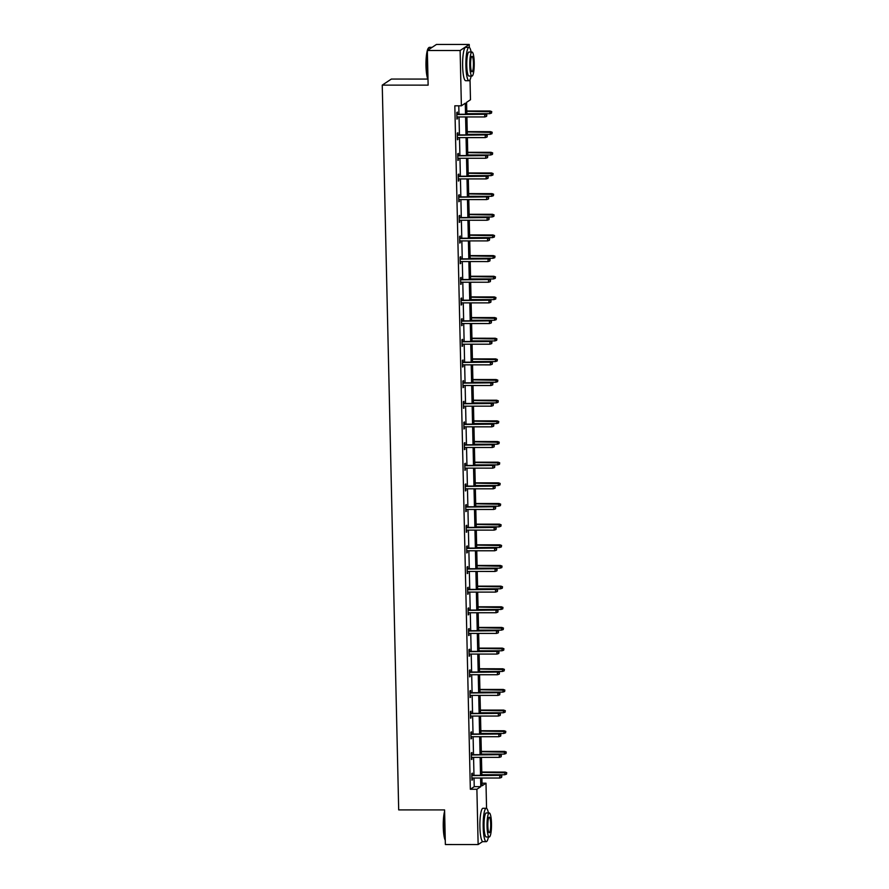 <?xml version="1.0" encoding="UTF-8"?>
<svg xmlns="http://www.w3.org/2000/svg" width="889" height="889" viewBox="0 0 889 889"><rect width="100%" height="100%" fill="white"/><g stroke="black" fill="none" stroke-linecap="round" stroke-linejoin="round"><path stroke-width="1.33" d="M427.842 79.077L391.349 79.065L382.248 85.122L398.694 809.901L444.578 809.912L445.367 844.539L478.138 844.55L476.893 789.265L480.793 786.665L480.593 778.019M382.248 85.122L428.131 85.144L427.342 50.506L436.455 44.45L469.225 44.461L469.303 47.45M470.025 79.743L470.481 99.746L466.581 102.346L466.858 114.27M482.038 783.198L485.994 783.198L486.561 808.368M482.649 841.55L478.138 844.55M427.342 50.506L460.124 50.517L469.225 44.461M471.981 754.683L471.937 752.505L471.314 752.916L471.47 759.539L472.048 757.361M471.048 713.367L470.992 711.189L470.381 711.6L470.537 718.212L471.103 716.045M470.103 672.051L470.059 669.873L469.448 670.284L469.592 676.896L470.17 674.729M469.17 630.723L469.125 628.556L468.503 628.956L468.659 635.579L469.236 633.413M468.236 589.407L468.181 587.24L467.57 587.64L467.714 594.263L468.292 592.085M467.292 548.091L467.247 545.913L466.636 546.324L466.781 552.947L467.358 550.769M466.358 506.774L466.314 504.596L465.692 505.008L465.847 511.631L466.414 509.453M465.425 465.458L465.369 463.28L464.758 463.691L464.903 470.314L465.48 468.136M464.48 424.142L464.436 421.964L463.814 422.375L463.969 428.998L464.547 426.82M463.547 382.826L463.491 380.648L462.88 381.059L463.036 387.682L463.602 385.504M462.602 341.509L462.558 339.331L461.947 339.742L462.091 346.366L462.669 344.187M461.669 300.193L461.624 298.015L461.002 298.426L461.158 305.049L461.735 302.871M460.735 258.877L460.68 256.699L460.069 257.11L460.213 263.733L460.791 261.555M459.791 217.561L459.746 215.382L459.135 215.794L459.28 222.417L459.857 220.239M458.857 176.244L458.813 174.066L458.191 174.477L458.346 181.1L458.913 178.922M457.924 134.928L457.868 132.75L457.257 133.161L457.402 139.773L457.979 137.606M465.525 114.27L465.28 103.213L461.38 105.813L454.824 105.802L470.337 789.265L474.237 786.665L474.037 778.019M473.981 775.341L473.57 757.361M473.504 754.683L473.104 736.703M473.037 734.025L472.626 716.045M472.57 713.367L472.159 695.387M472.103 692.709L471.692 674.729M471.637 672.051L471.226 654.071M471.159 651.393L470.759 633.413M470.692 630.734L470.292 612.754M470.225 610.065L469.814 592.085M469.759 589.407L469.348 571.427M469.292 568.749L468.881 550.769M468.814 548.091L468.414 530.111M468.347 527.433L467.947 509.453M467.881 506.774L467.47 488.794M467.414 486.116L467.003 468.136M466.947 465.458L466.536 447.478M466.481 444.8L466.069 426.82M466.003 424.142L465.603 406.162M465.536 403.484L465.125 385.504M465.069 382.826L464.658 364.846M464.603 362.167L464.191 344.187M464.136 341.509L463.725 323.529M463.658 320.851L463.258 302.871M463.191 300.193L462.791 282.213M462.724 279.535L462.313 261.555M462.258 258.877L461.847 240.897M461.791 238.219L461.38 220.239M461.313 217.561L460.913 199.581M460.846 196.902L460.446 178.922M460.38 176.244L459.969 158.264M459.913 155.586L459.502 137.606M459.446 134.928L459.035 116.948M458.98 114.27L458.78 105.802M457.446 114.27L457.402 112.092L456.79 112.503L456.935 119.115L457.513 116.948M458.391 155.586L458.335 153.408L457.724 153.819L457.879 160.431L458.446 158.264M459.324 196.902L459.28 194.724L458.657 195.136L458.813 201.759L459.391 199.581M460.269 238.219L460.213 236.041L459.602 236.452L459.746 243.075L460.324 240.897M461.202 279.535L461.147 277.357L460.535 277.768L460.691 284.391L461.258 282.213M462.136 320.851L462.091 318.673L461.469 319.084L461.624 325.707L462.202 323.529M463.08 362.167L463.025 359.989L462.413 360.401L462.558 367.024L463.136 364.846M464.014 403.484L463.969 401.306L463.347 401.717L463.502 408.34L464.08 406.162M464.947 444.8L464.903 442.622L464.291 443.033L464.436 449.656L465.014 447.478M465.892 486.116L465.836 483.938L465.225 484.349L465.38 490.972L465.947 488.794M466.825 527.433L466.781 525.255L466.158 525.666L466.314 532.289L466.892 530.111M467.77 568.749L467.714 566.582L467.103 566.982L467.247 573.605L467.825 571.427M468.703 610.065L468.647 607.898L468.036 608.298L468.192 614.921L468.759 612.743M469.636 651.393L469.592 649.214L468.97 649.626L469.125 656.238L469.703 654.071M470.581 692.709L470.525 690.531L469.914 690.942L470.059 697.554L470.637 695.387M471.514 734.025L471.47 731.847L470.848 732.258L471.003 738.881L471.581 736.703M472.448 775.341L472.403 773.163L471.792 773.574L471.937 780.198L472.515 778.019M470.337 789.265L476.893 789.265M461.38 105.813L460.124 50.517M481.916 778.019L482.094 785.798L485.994 783.198M466.914 116.948L467.325 134.928M467.381 137.606L467.792 155.586M467.847 158.264L468.259 176.244M468.325 178.922L468.725 196.902M468.792 199.581L469.203 217.561M469.259 220.239L469.67 238.219M469.725 240.897L470.137 258.877M470.192 261.555L470.603 279.535M470.67 282.213L471.07 300.193M471.137 302.871L471.548 320.851M471.603 323.529L472.015 341.509M472.07 344.187L472.481 362.167M472.537 364.846L472.948 382.826M473.015 385.504L473.415 403.484M473.481 406.162L473.881 424.142M473.948 426.82L474.359 444.8M474.415 447.478L474.826 465.458M474.882 468.136L475.293 486.116M475.348 488.806L475.759 506.786M475.826 509.464L476.226 527.444M476.293 530.122L476.704 548.102M476.76 550.78L477.171 568.76M477.226 571.438L477.637 589.418M477.693 592.096L478.104 610.076M478.171 612.754L478.571 630.734M478.638 633.413L479.049 651.393M479.104 654.071L479.515 672.051M479.571 674.729L479.982 692.709M480.038 695.387L480.449 713.367M480.516 716.045L480.916 734.025M480.982 736.703L481.382 754.683M481.449 757.361L481.86 775.341M480.527 775.341L480.127 757.361M480.06 754.683L479.66 736.703M479.593 734.025L479.182 716.045M479.127 713.367L478.715 695.387M478.66 692.709L478.249 674.729M478.193 672.051L477.782 654.071M477.715 651.393L477.315 633.413M477.249 630.734L476.837 612.754M476.782 610.076L476.371 592.096M476.315 589.418L475.904 571.438M475.848 568.76L475.437 550.78M475.371 548.102L474.97 530.122M474.904 527.444L474.504 509.464M474.437 506.774L474.026 488.794M473.97 486.116L473.559 468.136M473.504 465.458L473.092 447.478M473.026 444.8L472.626 426.82M472.559 424.142L472.159 406.162M472.092 403.484L471.681 385.504M471.626 382.826L471.214 364.846M471.159 362.167L470.748 344.187M470.692 341.509L470.281 323.529M470.214 320.851L469.814 302.871M469.748 300.193L469.336 282.213M469.281 279.535L468.87 261.555M468.814 258.877L468.403 240.897M468.347 238.219L467.936 220.239M467.87 217.561L467.47 199.581M467.403 196.902L467.003 178.922M466.936 176.244L466.525 158.264M466.469 155.586L466.058 137.606M466.003 134.928L465.592 116.948M474.237 786.665L480.793 786.665M456.924 118.715L457.557 118.715M457.391 139.373L458.024 139.373M457.868 160.031L458.491 160.031M458.335 180.689L458.957 180.689M458.802 201.347L459.424 201.347M459.269 222.006L459.891 222.006M459.735 242.664L460.369 242.664M460.213 263.322L460.835 263.322M460.68 283.98L461.302 283.98M461.147 304.638L461.769 304.638M461.613 325.296L462.236 325.296M462.08 345.954L462.713 345.954M462.558 366.612L463.18 366.612M463.025 387.271L463.647 387.271M463.491 407.929L464.114 407.929M463.958 428.587L464.58 428.587M464.425 449.245L465.058 449.245M464.891 469.903L465.525 469.903M465.369 490.561L465.992 490.561M465.836 511.219L466.458 511.219M466.303 531.878L466.925 531.878M466.769 552.536L467.392 552.536M467.236 573.194L467.87 573.194M467.714 593.852L468.336 593.852M468.181 614.51L468.803 614.51M468.647 635.168L469.27 635.168M469.114 655.838L469.736 655.838M469.581 676.496L470.214 676.496M470.059 697.154L470.681 697.154M470.525 717.812L471.148 717.812M470.992 738.47L471.615 738.47M471.459 759.128L472.081 759.128M471.926 779.786L472.559 779.786M486.561 115.037L486.583 116.359L486.805 114.87L484.738 114.57L484.794 116.948L456.89 116.948M456.835 114.559L485.183 114.27L456.824 114.27M486.805 114.87L485.183 114.27M484.794 116.948L486.583 116.359M491.506 113.081L491.728 111.592L491.506 113.081L489.717 113.681L490.106 111.003L466.781 110.992M491.484 111.758L466.792 111.281M489.717 113.681L466.836 113.67M490.106 111.003L491.728 111.592M427.998 79.41A16.28 3.023 -90 0 1 425.998 66.03A16.28 3.023 -90 0 1 428.431 48.05L428.809 47.65A16.68 3.1 90 0 0 427.631 50.317M432.087 47.35L429.398 47.35A16.68 3.1 90 0 0 428.809 47.65M427.365 51.418A16.68 3.1 90 0 0 426.309 66.075A16.68 3.1 90 0 0 427.987 78.932M471.137 52.04A16.68 3.1 90 0 0 468.992 47.361A16.68 3.1 90 0 0 465.914 66.097A16.68 3.1 90 0 0 468.981 80.721A16.68 3.1 90 0 0 471.137 76.054M468.992 47.361L465.714 47.361A16.68 3.1 90 0 0 462.636 66.086A16.68 3.1 90 0 0 465.703 80.721L468.981 80.721M472.003 76.054L468.981 76.054A12.013 2.234 -90 0 1 466.769 65.519A12.013 2.234 -90 0 1 468.992 52.04L472.003 52.04A12.013 2.234 90 0 0 469.792 65.519A12.013 2.234 90 0 0 472.003 76.054A12.013 2.234 90 0 0 474.215 62.574A12.013 2.234 90 0 0 472.003 52.04M470.57 64.997A7.734 1.434 90 0 0 472.003 71.787A7.734 1.434 90 0 0 473.426 63.097A7.734 1.434 90 0 0 472.003 56.307A7.734 1.434 90 0 0 470.57 64.997M445.267 840.338A16.28 3.023 -90 0 1 443.267 826.959A16.28 3.023 -90 0 1 444.611 811.335M444.633 812.335A16.68 3.1 90 0 0 443.578 827.003A16.68 3.1 90 0 0 445.256 839.849M488.405 812.957A16.68 3.1 90 0 0 486.261 808.29A16.68 3.1 90 0 0 483.183 827.014A16.68 3.1 90 0 0 486.25 841.65A16.68 3.1 90 0 0 488.405 836.982M486.261 808.29L482.983 808.29A16.68 3.1 90 0 0 479.904 827.014A16.68 3.1 90 0 0 482.971 841.65L486.25 841.65M489.261 836.982L486.25 836.982A12.013 2.234 -90 0 1 484.038 826.437A12.013 2.234 -90 0 1 486.261 812.957L489.272 812.957A12.013 2.234 90 0 0 487.05 826.448A12.013 2.234 90 0 0 489.261 836.982A12.013 2.234 90 0 0 491.484 823.492A12.013 2.234 90 0 0 489.272 812.957M487.839 825.914A7.734 1.434 90 0 0 489.272 832.704A7.734 1.434 90 0 0 490.695 824.014A7.734 1.434 90 0 0 489.272 817.224A7.734 1.434 90 0 0 487.839 825.914M487.028 135.695L487.061 137.017L487.272 135.528L485.216 135.228L485.261 137.606L457.357 137.606M457.302 135.217L485.65 134.928L457.29 134.928M487.272 135.528L485.65 134.928M485.261 137.606L487.061 137.017M487.494 156.353L487.528 157.675L487.739 156.186L485.683 155.886L485.738 158.264L457.824 158.264M457.768 155.875L486.127 155.586L457.768 155.586M487.739 156.186L486.127 155.586M485.738 158.264L487.528 157.675M491.984 133.739L492.195 132.25L491.984 133.739L490.183 134.339L490.572 131.661L467.247 131.65M491.95 132.417L467.258 131.939M490.183 134.339L467.314 134.328M490.572 131.661L492.195 132.25M492.45 154.397L492.662 152.908L492.45 154.397L490.661 154.997L491.05 152.319L467.714 152.308M492.417 153.075L467.725 152.597M490.661 154.997L467.781 154.986M491.05 152.319L492.662 152.908M487.961 177.011L487.994 178.333L488.205 176.844L486.15 176.544L486.205 178.922L458.291 178.922M458.235 176.533L486.594 176.244L458.235 176.244M488.205 176.844L486.594 176.244M486.205 178.922L487.994 178.333M492.917 175.055L493.128 173.566L492.917 175.055L491.128 175.655L491.517 172.977L468.192 172.966M492.884 173.733L468.192 173.266M491.128 175.655L468.247 175.644M491.517 172.977L493.128 173.566M488.428 197.669L488.461 198.992L488.683 197.502L486.616 197.202L486.672 199.581L458.757 199.581M458.713 197.191L487.061 196.902L458.702 196.902M488.683 197.502L487.061 196.902M486.672 199.581L488.461 198.992M493.384 195.713L493.606 194.224L493.384 195.713L491.595 196.313L491.984 193.635L468.659 193.624M493.351 194.391L468.659 193.924M491.595 196.313L468.714 196.302M491.984 193.635L493.606 194.224M488.906 218.327L488.928 219.65L489.15 218.161L487.083 217.861L487.139 220.25L459.235 220.239M459.18 217.849L487.528 217.561L459.168 217.561M489.15 218.161L487.528 217.561M487.139 220.25L488.928 219.65M493.851 216.371L494.073 214.882L493.851 216.371L492.062 216.972L492.45 214.293L469.125 214.282M493.828 215.049L469.125 214.582M492.062 216.972L469.181 216.96M492.45 214.293L494.073 214.882M489.372 238.985L489.406 240.308L489.617 238.819L487.55 238.519L487.605 240.908L459.702 240.897M459.646 238.508L487.994 238.23L459.635 238.219M489.617 238.819L487.994 238.23M487.605 240.908L489.406 240.308M494.317 237.03L494.54 235.541L494.317 237.03L492.528 237.63L492.917 234.952L469.592 234.94M494.295 235.707L469.603 235.241M492.528 237.63L469.659 237.619M492.917 234.952L494.54 235.541M489.839 259.644L489.872 260.966L490.083 259.477L488.028 259.177L488.083 261.566L460.169 261.555M460.113 259.166L488.472 258.888L460.113 258.877M490.083 259.477L488.472 258.888M488.083 261.566L489.872 260.966M494.795 257.688L495.006 256.199L494.795 257.688L492.995 258.288L493.384 255.61L470.059 255.599M494.762 256.365L470.07 255.899M492.995 258.288L470.125 258.277M493.384 255.61L495.006 256.199M490.306 280.302L490.339 281.624L490.55 280.135L488.494 279.835L488.55 282.224L460.635 282.213M460.58 279.824L488.939 279.546L460.58 279.535M490.55 280.135L488.939 279.546M488.55 282.224L490.339 281.624M495.262 278.346L495.473 276.857L495.262 278.346L493.473 278.946L493.862 276.268L470.525 276.257M495.229 277.024L470.537 276.557M493.473 278.946L470.592 278.935M493.862 276.268L495.473 276.857M490.772 300.96L490.806 302.282L491.028 300.793L488.961 300.493L489.017 302.882L461.102 302.871M461.058 300.482L489.406 300.204L461.047 300.193M491.028 300.793L489.406 300.204M489.017 302.882L490.806 302.282M495.729 299.004L495.94 297.515L495.729 299.004L493.94 299.604L494.328 296.926L471.003 296.915M495.695 297.682L471.003 297.215M493.94 299.604L471.059 299.593M494.328 296.926L495.94 297.515M491.25 321.618L491.273 322.94L491.495 321.451L489.428 321.151L489.483 323.54L461.58 323.529M461.524 321.14L489.872 320.862L461.513 320.851M491.495 321.451L489.872 320.862M489.483 323.54L491.273 322.94M496.195 319.662L496.418 318.173L496.195 319.662L494.406 320.262L494.795 317.584L471.47 317.573M496.162 318.34L471.47 317.873M494.406 320.262L471.526 320.251M494.795 317.584L496.418 318.173M491.717 342.276L491.739 343.599L491.961 342.109L489.895 341.809L489.95 344.199L462.047 344.187M461.991 341.798L490.339 341.52L461.98 341.509M491.961 342.109L490.339 341.52M489.95 344.199L491.739 343.599M496.662 340.32L496.884 338.842L496.662 340.32L494.873 340.92L495.262 338.242L471.937 338.231M496.64 338.998L471.948 338.531M494.873 340.92L471.992 340.909M495.262 338.242L496.884 338.842M492.184 362.934L492.217 364.257L492.428 362.768L490.372 362.468L490.417 364.857L462.513 364.846M462.458 362.468L490.806 362.179L462.447 362.167M492.428 362.768L490.806 362.179M490.417 364.857L492.217 364.257M497.14 360.978L497.351 359.5L497.14 360.978L495.34 361.579L495.729 358.9L472.403 358.889M497.107 359.656L472.415 359.189M495.34 361.579L472.47 361.567M495.729 358.9L497.351 359.5M492.65 383.592L492.684 384.915L492.895 383.426L490.839 383.126L490.895 385.515L462.98 385.504M462.925 383.126L491.284 382.837L462.925 382.826M492.895 383.426L491.284 382.837M490.895 385.515L492.684 384.915M497.607 381.648L497.818 380.159L497.607 381.648L495.818 382.237L496.206 379.559L472.87 379.547M497.573 380.314L472.881 379.847M495.818 382.237L472.937 382.226M496.206 379.559L497.818 380.159M493.117 404.251L493.151 405.573L493.362 404.084L491.306 403.784L491.361 406.173L463.447 406.162M463.391 403.784L491.75 403.495L463.391 403.484M493.362 404.084L491.75 403.495M491.361 406.173L493.151 405.573M498.073 402.306L498.284 400.817L498.073 402.306L496.284 402.895L496.673 400.217L473.348 400.206M498.04 400.972L473.348 400.506M496.284 402.895L473.404 402.884M496.673 400.217L498.284 400.817M493.584 424.909L493.617 426.231L493.839 424.742L491.773 424.442L491.828 426.831L463.925 426.82M463.869 424.442L492.217 424.153L463.858 424.142M493.839 424.742L492.217 424.153M491.828 426.831L493.617 426.231M498.54 422.964L498.762 421.475L498.54 422.964L496.751 423.553L497.14 420.875L473.815 420.864M498.507 421.63L473.815 421.164M496.751 423.553L473.87 423.542M497.14 420.875L498.762 421.475M494.062 445.567L494.084 446.889L494.306 445.4L492.239 445.1L492.295 447.489L464.391 447.478M464.336 445.1L492.684 444.811L464.325 444.8M494.306 445.4L492.684 444.811M492.295 447.489L494.084 446.889M499.007 443.622L499.229 442.133L499.007 443.622L497.218 444.211L497.607 441.533L474.282 441.522M498.985 442.289L474.293 441.822M497.218 444.211L474.337 444.211M497.607 441.533L499.229 442.133M494.528 466.225L494.562 467.547L494.773 466.069L492.717 465.758L492.762 468.147L464.858 468.136M464.803 465.758L493.151 465.469L464.791 465.458M494.773 466.069L493.151 465.469M492.762 468.147L494.562 467.547M499.485 464.28L499.696 462.791L499.485 464.28L497.684 464.869L498.073 462.191L474.748 462.191M499.451 462.947L474.759 462.48M497.684 464.869L474.815 464.869M498.073 462.191L499.696 462.791M494.995 486.883L495.029 488.205L495.24 486.728L493.184 486.416L493.239 488.806L465.325 488.794M465.269 486.416L493.628 486.127L465.269 486.116M495.24 486.728L493.628 486.127M493.239 488.806L495.029 488.205M499.951 484.938L500.163 483.449L499.951 484.938L498.162 485.527L498.551 482.849L475.215 482.849M499.918 483.616L475.226 483.138M498.162 485.527L475.282 485.527M498.551 482.849L500.163 483.449M495.462 507.541L495.495 508.875L495.706 507.386L493.651 507.086L493.706 509.464L465.792 509.453M465.736 507.074L494.095 506.786L465.736 506.774M495.706 507.386L494.095 506.786M493.706 509.464L495.495 508.875M500.418 505.597L500.629 504.107L500.418 505.597L498.629 506.185L499.018 503.507L475.693 503.507M500.385 504.274L475.693 503.796M498.629 506.185L475.748 506.185M499.018 503.507L500.629 504.107M495.929 528.199L495.962 529.533L496.184 528.044L494.117 527.744L494.173 530.122L466.258 530.111M466.214 527.733L494.562 527.444L466.203 527.433M496.184 528.044L494.562 527.444M494.173 530.122L495.962 529.533M500.885 526.255L501.107 524.766L500.885 526.255L499.096 526.844L499.485 524.166L476.16 524.166M500.851 524.932L476.16 524.454M499.096 526.844L476.215 526.844M499.485 524.166L501.107 524.766M496.406 548.857L496.429 550.191L496.651 548.702L494.584 548.402L494.64 550.78L466.736 550.769M466.681 548.391L495.029 548.102L466.669 548.091M496.651 548.702L495.029 548.102M494.64 550.78L496.429 550.191M501.352 546.913L501.574 545.424L501.352 546.913L499.562 547.502L499.951 544.824L476.626 544.824M501.329 545.59L476.626 545.113M499.562 547.502L476.682 547.502M499.951 544.824L501.574 545.424M496.873 569.516L496.907 570.849L497.118 569.36L495.051 569.06L495.106 571.438L467.203 571.427M467.147 569.049L495.495 568.76L467.136 568.749M497.118 569.36L495.495 568.76M495.106 571.438L496.907 570.849M501.818 567.571L502.041 566.082L501.818 567.571L500.029 568.16L500.418 565.482L477.093 565.482M501.796 566.249L477.104 565.771M500.029 568.16L477.16 568.16M500.418 565.482L502.041 566.082M497.34 590.174L497.373 591.507L497.584 590.018L495.529 589.718L495.584 592.096L467.67 592.085M467.614 589.707L495.973 589.418L467.614 589.407M497.584 590.018L495.973 589.418M495.584 592.096L497.373 591.507M502.296 588.229L502.507 586.74L502.296 588.229L500.496 588.818L500.885 586.14L477.56 586.14M502.263 586.907L477.571 586.429M500.496 588.818L477.626 588.818M500.885 586.14L502.507 586.74M497.807 610.843L497.84 612.165L498.051 610.676L495.995 610.376L496.051 612.754L468.136 612.743M468.081 610.365L496.44 610.076L468.081 610.065M498.051 610.676L496.44 610.076M496.051 612.754L497.84 612.165M502.763 608.887L502.974 607.398L502.763 608.887L500.974 609.476L501.363 606.798L478.026 606.798M502.73 607.565L478.038 607.087M500.974 609.476L478.093 609.476M501.363 606.798L502.974 607.398M498.273 631.501L498.307 632.824L498.529 631.334L496.462 631.034L496.518 633.413L468.603 633.413M468.559 631.023L496.907 630.734L468.547 630.723M498.529 631.334L496.907 630.734M496.518 633.413L498.307 632.824M503.23 629.545L503.441 628.056L503.23 629.545L501.44 630.134L501.829 627.456L478.504 627.456M503.196 628.223L478.504 627.745M501.44 630.134L478.56 630.134M501.829 627.456L503.441 628.056M498.751 652.159L498.773 653.482L498.996 651.993L496.929 651.693L496.984 654.071L469.081 654.071M469.025 651.681L497.373 651.393L469.014 651.381M498.996 651.993L497.373 651.393M496.984 654.071L498.773 653.482M503.696 650.203L503.919 648.714L503.696 650.203L501.907 650.804L502.296 648.114L478.971 648.114M503.663 648.881L478.971 648.403M501.907 650.804L479.027 650.792M502.296 648.114L503.919 648.714M499.218 672.817L499.24 674.14L499.462 672.651L497.396 672.351L497.451 674.729L469.548 674.729M469.492 672.34L497.84 672.051L469.481 672.051M499.462 672.651L497.84 672.051M497.451 674.729L499.24 674.14M504.163 670.862L504.385 669.373L504.163 670.862L502.374 671.462L502.763 668.784L479.438 668.772M504.141 669.539L479.449 669.061M502.374 671.462L479.493 671.451M502.763 668.784L504.385 669.373M499.685 693.476L499.718 694.798L499.929 693.309L497.873 693.009L497.918 695.387L470.014 695.387M469.959 692.998L498.307 692.709L469.948 692.709M499.929 693.309L498.307 692.709M497.918 695.387L499.718 694.798M504.641 691.52L504.852 690.031L504.641 691.52L502.841 692.12L503.23 689.442L479.904 689.431M504.608 690.197L479.916 689.72M502.841 692.12L479.971 692.109M503.23 689.442L504.852 690.031M500.151 714.134L500.185 715.456L500.396 713.967L498.34 713.667L498.396 716.045L470.481 716.045M470.425 713.656L498.785 713.367L470.425 713.367M500.396 713.967L498.785 713.367M498.396 716.045L500.185 715.456M505.108 712.178L505.319 710.689L505.108 712.178L503.318 712.778L503.707 710.1L480.371 710.089M505.074 710.856L480.382 710.389M503.318 712.778L480.438 712.767M503.707 710.1L505.319 710.689M500.618 734.792L500.651 736.114L500.863 734.625L498.807 734.325L498.862 736.703L470.948 736.703M470.892 734.314L499.251 734.025L470.892 734.025M500.863 734.625L499.251 734.025M498.862 736.703L500.651 736.114M505.574 732.836L505.785 731.347L505.574 732.836L503.785 733.436L504.174 730.758L480.849 730.747M505.541 731.514L480.849 731.047M503.785 733.436L480.905 733.425M504.174 730.758L505.785 731.347M501.085 755.45L501.118 756.772L501.34 755.283L499.274 754.983L499.329 757.361L471.426 757.361M471.37 754.972L499.718 754.683L471.359 754.683M501.34 755.283L499.718 754.683M499.329 757.361L501.118 756.772M506.041 753.494L506.263 752.005L506.041 753.494L504.252 754.094L504.641 751.416L481.316 751.405M506.008 752.172L481.316 751.705M504.252 754.094L481.371 754.083M504.641 751.416L506.263 752.005M501.563 776.108L501.585 777.431L501.807 775.941L499.74 775.641L499.796 778.031L471.892 778.019M471.837 775.63L500.185 775.341L471.826 775.341M501.807 775.941L500.185 775.341M499.796 778.031L501.585 777.431M506.508 774.152L506.73 772.663L506.508 774.152L504.719 774.752L505.108 772.074L481.782 772.063M506.486 772.83L481.794 772.363M504.719 774.752L481.838 774.741M505.108 772.074L506.73 772.663"/></g></svg>
